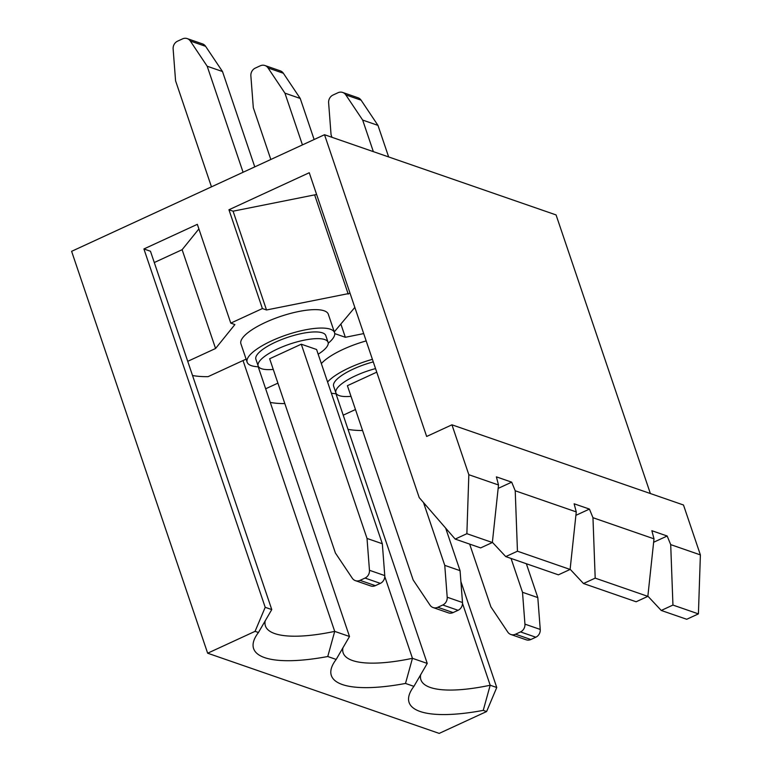 <?xml version="1.0" encoding="UTF-8"?>
<svg xmlns="http://www.w3.org/2000/svg" width="772" height="772" viewBox="0 0 772 772"><rect width="100%" height="100%" fill="white"/><g stroke="black" fill="none" stroke-linecap="round" stroke-linejoin="round"><path stroke-width="1.16" d="M375.539 368.591A36.911 10.586 161.3 0 0 335.897 392.89A36.911 10.586 161.3 0 0 339.246 395.631A36.911 10.586 161.3 0 0 351.009 396.345M373.272 361.894A36.911 10.586 161.3 0 0 333.629 386.193L335.897 392.89M372.413 359.337A46.137 13.23 161.3 0 0 327.579 382.015M366.169 340.915A46.137 13.23 161.3 0 0 321.345 363.593M318.17 354.213A36.911 10.586 161.3 0 0 328.071 342.295A36.911 10.586 161.3 0 0 324.732 339.555A36.911 10.586 161.3 0 0 283.623 346.348A36.911 10.586 161.3 0 0 258.157 365.967A36.911 10.586 161.3 0 0 261.505 368.707A36.911 10.586 161.3 0 0 273.259 369.412M328.071 342.295L325.803 335.598A36.911 10.586 161.3 0 0 322.464 332.857A36.911 10.586 161.3 0 0 281.355 339.651A36.911 10.586 161.3 0 0 255.889 359.269L258.157 365.967M328.235 343.212A46.137 13.23 161.3 0 0 334.546 332.645A46.137 13.23 161.3 0 0 330.368 329.219A46.137 13.23 161.3 0 0 278.982 337.702A46.137 13.23 161.3 0 0 247.156 362.222A46.137 13.23 161.3 0 0 251.334 365.648A46.137 13.23 161.3 0 0 258.581 366.787M334.546 332.645L328.312 314.223A46.137 13.23 161.3 0 0 324.134 310.798A46.137 13.23 161.3 0 0 272.748 319.28A46.137 13.23 161.3 0 0 240.912 343.801L247.156 362.222M376.746 372.162L347.4 385.691L413.145 579.936L430.023 605.142A7.382 6.63 -70.9 0 0 433.121 607.564A7.382 6.63 -70.9 0 0 437.811 607.284L453.106 612.582L458.076 610.295L442.771 604.997L437.811 607.284M363.689 333.591L345.345 337.287L334.739 333.61M345.345 337.287L340.857 324.037M270.268 402.424A103.342 29.635 161.3 0 0 284.829 403.592M384.774 576.549L412.451 658.313L427.244 663.428L335.945 393.701M342.942 647.708A103.342 29.635 161.3 0 0 343.154 652.851A103.342 29.635 161.3 0 0 412.451 658.313L405.503 683.442A121.793 34.923 -18.7 0 1 333.282 663.814A121.793 34.923 -18.7 0 1 336.177 659.433L327.753 656.518A121.793 34.923 -18.7 0 1 255.542 636.89A121.793 34.923 -18.7 0 1 258.437 632.509L255.069 631.342L265.201 607.313L143.91 248.96L197.333 224.334L230.78 323.13L262.393 308.559L228.946 209.762L309.254 172.735L419.206 497.593L455.181 539.088L480.657 547.908L492.353 542.513L498.519 484.99L468.836 474.712L451.948 424.812L683.49 505.004L700.387 554.904L670.704 544.627L672.943 605.065L698.419 613.885L700.387 554.904M243.035 360.543L334.71 631.38L349.504 636.504L258.205 366.777M505.757 556.602L558.397 574.831L570.103 569.447L517.452 551.208L505.757 556.602L492.382 542.301M570.122 569.225L583.497 583.526L636.147 601.764L647.843 596.37L654 538.846L592.964 517.703L595.193 578.131L583.497 583.526M595.193 578.131L647.843 596.37M498.152 488.396L511.691 482.162L515.223 490.78L576.259 511.913L570.103 569.447M515.223 490.78L517.452 551.208M592.964 517.703L589.432 509.086L574.127 503.788L576.259 511.913M653.643 542.253L667.172 536.009L651.867 530.711L654 538.846M667.172 536.009L670.704 544.627M511.691 482.162L496.386 476.864L498.519 484.99M451.948 424.812L426.655 436.469L324.52 134.724L71.613 251.325L207.649 653.208L439.191 733.4L486.611 711.543L483.243 710.375A121.793 34.923 -18.7 0 1 411.032 690.737A121.793 34.923 -18.7 0 1 413.917 686.356L405.503 683.442M413.917 686.356L427.244 663.428M365.031 578.064A7.382 6.63 -70.9 0 0 369.46 570.286L367.018 538.441L382.323 543.739L316.578 349.494L301.273 344.196L269.66 358.768L335.405 553.013L352.273 578.209A7.382 6.63 -70.9 0 0 355.381 580.64A7.382 6.63 -70.9 0 0 360.061 580.361L375.366 585.659L380.335 583.371L365.031 578.064L360.061 580.361M350.054 293.283L266.514 309.977L233.076 211.19L316.607 194.486M233.076 211.19L228.946 209.762M154.284 262.528L182.124 249.694L198.896 228.927M143.91 248.96L150.463 251.238L271.763 609.581L265.201 607.313M647.862 596.148L661.247 610.459L686.723 619.279L698.419 613.885M661.247 610.459L672.943 605.065M462.524 603.472L490.191 685.237L496.753 687.505L460.903 581.606M650.371 493.54L556.072 214.925L324.52 134.724M207.649 653.208L255.069 631.342M455.181 539.088L466.877 533.693L492.353 542.513M466.877 533.693L468.836 474.712M496.753 687.505L486.611 711.543M362.57 430.515A103.342 29.635 -18.7 0 1 348.018 429.357M420.682 674.641A103.342 29.635 161.3 0 0 420.904 679.775A103.342 29.635 161.3 0 0 490.191 685.237L483.243 710.375M246.104 359.125L208.073 376.659A103.342 29.635 -18.7 0 1 192.527 375.501M265.201 620.784A103.342 29.635 161.3 0 0 265.414 625.918A103.342 29.635 161.3 0 0 334.71 631.38L327.753 656.518M425.864 505.274L424.822 504.907L425.411 504.743M424.822 504.907L424.359 503.537M343.212 415.182L355.467 409.527M187.731 361.325L215.571 348.49L182.124 249.694M354.83 307.42L334.286 331.863M266.514 309.977L262.393 308.559M215.571 348.49L234.891 324.558L230.78 323.13M277.91 383.144L265.655 388.789M348.23 294.122L314.783 195.335M336.177 659.433L349.504 636.504M258.437 632.509L271.763 609.581M520.521 631.921L515.551 634.208L530.856 639.515L535.826 637.218L520.521 631.921A7.382 6.63 -70.9 0 0 524.941 624.143L522.509 592.288L511.045 558.436M515.551 634.208A7.382 6.63 -70.9 0 1 510.871 634.487A7.382 6.63 -70.9 0 1 507.764 632.065L490.895 606.86L469.646 544.096M522.509 592.288L537.804 597.586L540.246 629.441A7.382 6.63 109.1 0 1 535.826 637.218M530.856 639.515A7.382 6.63 109.1 0 1 526.166 639.785L510.871 634.487M537.804 597.586L526.35 563.734M367.018 538.441L301.273 344.196M382.323 543.739L384.765 575.594A7.382 6.63 109.1 0 1 380.335 583.371M375.366 585.659A7.382 6.63 109.1 0 1 370.685 585.938L355.381 580.64M222.49 71.526L207.185 66.228L190.317 41.022A7.382 6.63 -70.9 0 0 187.21 38.6L202.515 43.898A7.382 6.63 109.1 0 1 205.613 46.33L222.49 71.526L254.77 166.887M187.21 38.6A7.382 6.63 -70.9 0 0 182.53 38.88L177.56 41.167A7.382 6.63 -70.9 0 0 173.131 48.945L175.572 80.799L211.47 186.843M207.185 66.228L243.083 172.272M377.971 125.382L362.666 120.075L345.798 94.879A7.382 6.63 -70.9 0 0 342.691 92.457L357.996 97.754A7.382 6.63 109.1 0 1 361.103 100.177L377.971 125.382L388.654 156.938M342.691 92.457A7.382 6.63 -70.9 0 0 338.011 92.727L333.041 95.024A7.382 6.63 -70.9 0 0 328.621 102.801L331.053 134.656L331.95 137.3M362.666 120.075L373.349 151.64M589.432 509.086L575.893 515.329M331.362 393.189A46.137 13.23 161.3 0 0 336.331 393.72M442.771 604.997A7.382 6.63 -70.9 0 0 447.2 597.219L444.759 565.365L423.5 502.543M453.106 612.582A7.382 6.63 109.1 0 1 448.426 612.862L433.121 607.564M444.759 565.365L460.064 570.662L445.656 528.106M460.064 570.662L462.505 602.517A7.382 6.63 109.1 0 1 458.076 610.295M264.95 65.523L280.255 70.831A7.382 6.63 109.1 0 1 283.363 73.253L300.231 98.449L284.926 93.151L268.058 67.955A7.382 6.63 -70.9 0 0 264.95 65.523A7.382 6.63 -70.9 0 0 260.27 65.803L255.3 68.09A7.382 6.63 -70.9 0 0 250.871 75.878L253.312 107.723L270.827 159.476M284.926 93.151L302.441 144.904M300.231 98.449L314.127 139.52M369.46 570.286L384.765 575.594M524.941 624.143L540.246 629.441M361.103 100.177L345.798 94.879M205.613 46.33L190.317 41.022M447.2 597.219L462.505 602.517M283.363 73.253L268.058 67.955"/></g></svg>
